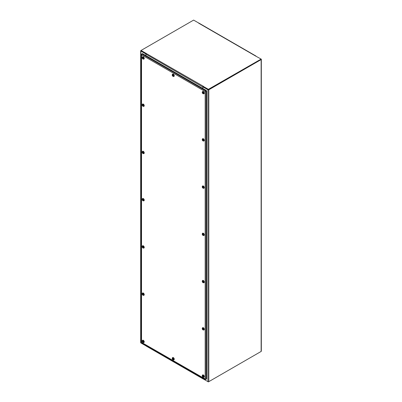 <?xml version="1.0" encoding="UTF-8"?>
<svg xmlns="http://www.w3.org/2000/svg" width="402" height="402" viewBox="0 0 402 402"><rect width="100%" height="100%" fill="white"/><g stroke="black" fill="none" stroke-linecap="round" stroke-linejoin="round"><path stroke-width="0.6" d="M255.662 56.039A0.628 0.362 120 0 0 255.637 56.054L198.678 23.17A0.628 0.362 -60 0 1 198.995 23.14L255.948 56.024A0.628 0.362 120 0 0 255.798 55.994M146.233 53.476L203.322 86.259L203.186 86.696L208.377 89.686L260.953 59.33L260.953 58.973L255.637 56.054M146.233 53.451L141.047 50.456L193.623 20.1L198.844 23.115M146.363 53.376L146.363 53.376A0.628 0.362 -60 0 0 145.921 54.144L145.921 55.617L145.921 53.994L140.866 51.074L140.866 342.926A0.628 0.362 180 0 1 140.68 342.67L140.68 50.818A0.628 0.362 0 0 0 140.866 51.074M208.241 89.611L203.186 86.691L202.874 86.872L207.929 89.792A0.628 0.362 0 0 0 208.819 89.792L261.134 59.586A0.628 0.362 0 0 0 261.32 59.33A0.628 0.362 0 0 0 261.134 59.074L208.377 89.329L203.186 86.335M141.122 50.818L146.052 53.707L140.866 50.562A0.628 0.362 0 0 0 140.68 50.818M203.186 86.355A0.628 0.362 120 0 0 202.894 86.862M145.921 54.144L202.874 87.028L202.874 88.495L202.874 86.872M208.377 89.686L208.377 89.329M202.904 378.744A0.628 0.362 120 0 0 203.005 378.86L146.052 345.976A0.628 0.362 -60 0 1 145.921 345.69L145.921 345.137L145.921 345.841L140.866 342.926M261.32 59.33L261.32 351.182A0.628 0.362 180 0 1 261.134 351.438L208.819 381.644A0.628 0.362 180 0 1 207.929 381.644L202.874 378.724L202.874 378.021L202.874 378.573L145.921 345.69M203.186 378.905L208.377 381.9L260.953 351.544M141.047 343.027L145.951 345.861M260.878 59.33L208.507 89.611M172.287 358.162A1.301 0.754 60 0 1 172.553 357.639A1.301 0.754 60 0 1 173.207 357.705A1.301 0.754 60 0 1 174.056 358.855A1.301 0.754 60 0 1 173.86 359.901A1.301 0.754 60 0 1 173.272 359.87M172.629 357.609A1.301 0.754 60 0 1 172.694 357.559A1.301 0.754 60 0 1 173.347 357.624A1.301 0.754 60 0 1 174.197 358.775A1.301 0.754 60 0 1 173.996 359.82A1.301 0.754 60 0 1 173.925 359.855M172.649 359.272A1.432 0.442 123.1 0 0 172.639 359.383A1.432 0.879 -46.4 0 1 172.614 359.247L172.734 359.343A1.442 1.186 93.5 0 0 172.89 359.564L173.156 359.117M172.704 358.921L173.006 358.87L172.704 358.921A1.432 0.593 116.2 0 1 172.744 358.75A1.432 0.729 -39.8 0 0 172.674 358.896L172.599 358.82A1.442 1.04 -93 0 1 172.564 358.529A0.568 0.327 -120 0 0 172.438 358.559A1.442 1.246 62.5 0 0 172.508 358.845L172.966 358.73M172.795 358.976L173.006 358.87A0.568 0.327 -120 0 1 173.096 359.071L173.096 359.071A1.442 0.442 -23.4 0 1 172.855 359.112L172.835 359.122M172.925 358.604L172.438 358.559M173.076 358.971L172.614 359.247M172.564 358.911L172.473 359.051A1.442 0.296 164.9 0 1 172.363 359.021A0.568 0.327 -120 0 0 172.453 359.222M172.599 357.845A1.111 0.643 60 0 1 172.649 357.81L172.222 358.489A1.03 0.593 60 0 1 173.287 358.373A1.03 0.593 60 0 1 173.368 359.845A1.03 0.593 60 0 1 172.96 359.765L173.649 359.8A1.111 0.643 -120 0 0 173.649 358.514A1.111 0.643 -120 0 0 172.538 357.875A1.111 0.643 -120 0 0 172.357 358.087M172.649 357.81A1.111 0.643 60 0 1 173.759 358.448A1.111 0.643 60 0 1 173.759 359.735A1.111 0.643 60 0 1 173.704 359.76M205.472 91.365L206.658 91.043L206.658 378.92L206.045 379.272L205.161 379.126L205.734 379.458L206.342 379.106M141.846 342.569L205.734 379.317M206.045 379.272L206.045 91.395L205.734 91.214L206.658 91.043M206.342 90.5L205.734 91.209L205.734 90.852L141.846 53.963L141.529 54.144L141.529 54.808L141.846 53.963L142.454 53.612L206.342 90.5L205.161 91.545L141.529 54.808L141.529 342.027M141.65 54.215L141.529 54.808M172.287 74.717A1.301 0.754 60 0 1 172.553 74.194A1.301 0.754 60 0 1 173.207 74.259A1.301 0.754 60 0 1 174.056 75.405A1.301 0.754 60 0 1 173.86 76.45A1.301 0.754 60 0 1 173.272 76.425M172.629 74.159A1.301 0.754 60 0 1 172.694 74.114A1.301 0.754 60 0 1 173.347 74.179A1.301 0.754 60 0 1 174.197 75.325A1.301 0.754 60 0 1 173.996 76.37A1.301 0.754 60 0 1 173.925 76.405M172.433 75.742L172.966 75.335L172.433 75.742A0.568 0.327 -120 0 0 172.558 75.923A1.442 0.281 -44.5 0 1 172.594 75.812L172.765 75.807M173.116 75.551L172.795 75.893A1.442 1.246 58.9 0 0 173.001 76.099L173.207 75.651M173.001 76.099A0.568 0.327 -120 0 0 173.091 76.003A1.442 1.045 -146 0 1 172.855 75.827L172.865 75.697M172.82 75.581L173.006 75.46A0.568 0.327 -120 0 0 172.895 75.275L172.895 75.275A1.442 0.427 143.8 0 0 172.734 75.455L172.649 75.435A1.432 0.839 99.1 0 1 172.644 75.244A1.432 1.015 -54.4 0 0 172.619 75.425L172.538 75.38A1.442 1.1 -120.9 0 1 172.453 75.099A0.568 0.327 -120 0 0 172.363 75.194A1.442 1.191 27.7 0 0 172.473 75.445L172.966 75.335M172.88 75.194L172.363 75.194M172.599 74.4A1.111 0.643 60 0 1 172.649 74.36L172.222 75.043A1.03 0.593 60 0 1 172.95 74.631A1.03 0.593 60 0 1 173.674 75.888A1.03 0.593 60 0 1 172.96 76.315L173.649 76.35A1.111 0.643 -120 0 0 173.649 75.068A1.111 0.643 -120 0 0 172.538 74.425A1.111 0.643 -120 0 0 172.357 74.641M172.594 75.812L172.669 75.842A1.432 1.126 -64 0 0 172.739 75.993A1.432 0.729 108.1 0 1 172.704 75.852L172.875 75.842M172.649 74.36A1.111 0.643 60 0 1 173.759 75.003A1.111 0.643 60 0 1 173.759 76.285A1.111 0.643 60 0 1 173.704 76.315M202.457 93.078L202.99 92.671L202.457 93.078A0.568 0.327 -120 0 0 202.588 93.259A1.442 0.281 -44.5 0 1 202.618 93.148L202.789 93.143M203.146 92.887L202.819 93.224A1.442 1.246 58.9 0 0 203.025 93.43L203.231 92.988M203.025 93.43A0.568 0.327 -120 0 0 203.121 93.339A1.442 1.045 -146 0 1 202.879 93.163L202.889 93.033M202.849 92.917L203.05 92.787A0.568 0.327 -120 0 0 202.92 92.611L202.92 92.611A1.442 0.427 143.8 0 0 202.764 92.792L202.673 92.772A1.432 0.839 99.1 0 1 202.668 92.581A1.432 1.015 -54.4 0 0 202.643 92.756L202.563 92.711A1.442 1.1 -120.9 0 1 202.482 92.435A0.568 0.327 -120 0 0 202.387 92.53A1.442 1.191 27.7 0 0 202.502 92.777L202.99 92.671M202.909 92.525L202.387 92.53M202.623 91.731A1.111 0.643 60 0 1 202.673 91.696L202.246 92.375A1.03 0.593 60 0 1 202.98 91.968A1.03 0.593 60 0 1 203.703 93.224A1.03 0.593 60 0 1 202.985 93.651L203.673 93.686A1.111 0.643 -120 0 0 203.673 92.405A1.111 0.643 -120 0 0 202.563 91.762A1.111 0.643 -120 0 0 202.382 91.978M202.618 93.148L202.693 93.174A1.432 1.126 -64 0 0 202.764 93.329A1.432 0.729 108.1 0 1 202.729 93.189L202.899 93.179M202.673 91.696A1.111 0.643 60 0 1 203.789 92.339A1.111 0.643 60 0 1 203.789 93.621A1.111 0.643 60 0 1 203.729 93.646M202.312 92.048A1.301 0.754 60 0 1 202.578 91.53A1.301 0.754 60 0 1 203.231 91.596A1.301 0.754 60 0 1 204.085 92.741A1.301 0.754 60 0 1 203.884 93.787A1.301 0.754 60 0 1 203.296 93.756M202.653 91.495A1.301 0.754 60 0 1 202.719 91.45A1.301 0.754 60 0 1 203.372 91.515A1.301 0.754 60 0 1 204.221 92.661A1.301 0.754 60 0 1 204.02 93.706A1.301 0.754 60 0 1 203.95 93.741M142.408 58.411L142.941 57.999L142.408 58.411A0.568 0.327 -120 0 0 142.534 58.591A1.442 0.281 -44.5 0 1 142.569 58.481L142.74 58.471M143.092 58.215L142.765 58.556A1.442 1.246 58.9 0 0 142.976 58.762L143.182 58.315M142.976 58.762A0.568 0.327 -120 0 0 143.067 58.667A1.442 1.045 -146 0 1 142.831 58.491L142.841 58.36M142.795 58.245L142.981 58.124A0.568 0.327 -120 0 0 142.871 57.938L142.871 57.938A1.442 0.427 143.8 0 0 142.71 58.119L142.625 58.099A1.432 0.839 99.1 0 1 142.62 57.908A1.432 1.015 -54.4 0 0 142.589 58.089L142.514 58.044A1.442 1.1 -120.9 0 1 142.429 57.767A0.568 0.327 -120 0 0 142.338 57.858A1.442 1.191 27.7 0 0 142.449 58.109L142.941 57.999M142.856 57.858L142.338 57.858M142.569 57.064A1.111 0.643 60 0 1 142.625 57.024L142.197 57.707A1.03 0.593 60 0 1 142.926 57.3A1.03 0.593 60 0 1 143.65 58.551A1.03 0.593 60 0 1 142.931 58.978L143.625 59.014A1.111 0.643 -120 0 0 143.625 57.732A1.111 0.643 -120 0 0 142.509 57.089A1.111 0.643 -120 0 0 142.333 57.305M142.569 58.481L142.645 58.506A1.432 1.126 -64 0 0 142.715 58.662A1.432 0.729 108.1 0 1 142.68 58.516L142.851 58.506M142.625 57.024A1.111 0.643 60 0 1 143.735 57.667A1.111 0.643 60 0 1 143.735 58.948A1.111 0.643 60 0 1 143.675 58.978M142.263 57.38A1.301 0.754 60 0 1 142.529 56.858A1.301 0.754 60 0 1 143.182 56.923A1.301 0.754 60 0 1 144.032 58.074A1.301 0.754 60 0 1 143.831 59.119A1.301 0.754 60 0 1 143.248 59.089M142.599 56.823A1.301 0.754 60 0 1 142.67 56.777A1.301 0.754 60 0 1 143.318 56.843A1.301 0.754 60 0 1 144.172 57.994A1.301 0.754 60 0 1 143.971 59.039A1.301 0.754 60 0 1 143.896 59.069M202.457 140.323L202.99 139.911L202.457 140.323A0.568 0.327 -120 0 0 202.588 140.504A1.442 0.281 -44.5 0 1 202.618 140.393L202.789 140.388M203.146 140.127L202.819 140.469A1.442 1.246 58.9 0 0 203.025 140.675L203.231 140.228M203.025 140.675A0.568 0.327 -120 0 0 203.121 140.579A1.442 1.045 -146 0 1 202.879 140.404L202.889 140.278M202.849 140.162L203.05 140.032A0.568 0.327 -120 0 0 202.92 139.851L202.92 139.851A1.442 0.427 143.8 0 0 202.764 140.032L202.673 140.017A1.432 0.839 99.1 0 1 202.668 139.821A1.432 1.015 -54.4 0 0 202.643 140.002L202.563 139.956A1.442 1.1 -120.9 0 1 202.482 139.68A0.568 0.327 -120 0 0 202.387 139.77A1.442 1.191 27.7 0 0 202.502 140.022L202.99 139.911M202.909 139.77L202.387 139.77M202.623 138.976A1.111 0.643 60 0 1 202.673 138.936L202.246 139.62A1.03 0.593 60 0 1 202.98 139.213A1.03 0.593 60 0 1 203.703 140.464A1.03 0.593 60 0 1 202.985 140.896L203.673 140.931A1.111 0.643 -120 0 0 203.673 139.645A1.111 0.643 -120 0 0 202.563 139.002A1.111 0.643 -120 0 0 202.382 139.218M202.618 140.393L202.693 140.419A1.432 1.126 -64 0 0 202.764 140.574A1.432 0.729 108.1 0 1 202.729 140.434L202.899 140.419M202.673 138.936A1.111 0.643 60 0 1 203.789 139.579A1.111 0.643 60 0 1 203.789 140.866A1.111 0.643 60 0 1 203.729 140.891M202.312 139.293A1.301 0.754 60 0 1 202.578 138.77A1.301 0.754 60 0 1 203.231 138.836A1.301 0.754 60 0 1 204.085 139.986A1.301 0.754 60 0 1 203.884 141.032A1.301 0.754 60 0 1 203.296 141.001M202.653 138.74A1.301 0.754 60 0 1 202.719 138.69A1.301 0.754 60 0 1 203.372 138.755A1.301 0.754 60 0 1 204.221 139.906A1.301 0.754 60 0 1 204.02 140.951A1.301 0.754 60 0 1 203.95 140.981M142.408 105.651L142.941 105.244L142.408 105.651A0.568 0.327 -120 0 0 142.534 105.832A1.442 0.281 -44.5 0 1 142.569 105.721L142.74 105.716M143.092 105.46L142.765 105.801A1.442 1.246 58.9 0 0 142.976 106.007L143.182 105.56M142.976 106.007A0.568 0.327 -120 0 0 143.067 105.912A1.442 1.045 -146 0 1 142.831 105.736L142.841 105.605M142.795 105.49L142.996 105.359A0.568 0.327 -120 0 0 142.871 105.183L142.871 105.183A1.442 0.427 143.8 0 0 142.71 105.364L142.625 105.344A1.432 0.839 99.1 0 1 142.62 105.153A1.432 1.015 -54.4 0 0 142.589 105.329L142.514 105.284A1.442 1.1 -120.9 0 1 142.429 105.007A0.568 0.327 -120 0 0 142.338 105.103A1.442 1.191 27.7 0 0 142.449 105.349L142.941 105.244M142.856 105.098L142.338 105.103M142.569 104.304A1.111 0.643 60 0 1 142.625 104.269L142.197 104.947A1.03 0.593 60 0 1 142.926 104.54A1.03 0.593 60 0 1 143.65 105.796A1.03 0.593 60 0 1 142.931 106.223L143.625 106.259A1.111 0.643 -120 0 0 143.625 104.977A1.111 0.643 -120 0 0 142.509 104.334A1.111 0.643 -120 0 0 142.333 104.55M142.569 105.721L142.645 105.746A1.432 1.126 -64 0 0 142.715 105.902A1.432 0.729 108.1 0 1 142.68 105.761L142.851 105.751M142.625 104.269A1.111 0.643 60 0 1 143.735 104.912A1.111 0.643 60 0 1 143.735 106.193A1.111 0.643 60 0 1 143.675 106.223M142.263 104.62A1.301 0.754 60 0 1 142.529 104.103A1.301 0.754 60 0 1 143.182 104.168A1.301 0.754 60 0 1 144.032 105.314A1.301 0.754 60 0 1 143.831 106.359A1.301 0.754 60 0 1 143.248 106.329M142.599 104.068A1.301 0.754 60 0 1 142.67 104.023A1.301 0.754 60 0 1 143.318 104.088A1.301 0.754 60 0 1 144.172 105.234A1.301 0.754 60 0 1 143.971 106.279A1.301 0.754 60 0 1 143.896 106.314M202.457 187.563L202.99 187.156L202.457 187.563A0.568 0.327 -120 0 0 202.588 187.744A1.442 0.281 -44.5 0 1 202.618 187.633L202.789 187.628M203.146 187.372L202.819 187.714A1.442 1.246 58.9 0 0 203.025 187.92L203.231 187.473M203.025 187.92A0.568 0.327 -120 0 0 203.121 187.824A1.442 1.045 -146 0 1 202.879 187.649L202.889 187.518M202.849 187.402L203.05 187.277A0.568 0.327 -120 0 0 202.92 187.096L202.92 187.096A1.442 0.427 143.8 0 0 202.764 187.277L202.673 187.257A1.432 0.839 99.1 0 1 202.668 187.066A1.432 1.015 -54.4 0 0 202.643 187.247L202.563 187.201A1.442 1.1 -120.9 0 1 202.482 186.92A0.568 0.327 -120 0 0 202.387 187.015A1.442 1.191 27.7 0 0 202.502 187.262L202.99 187.156M202.909 187.01L202.387 187.015M202.623 186.216A1.111 0.643 60 0 1 202.673 186.181L202.246 186.86A1.03 0.593 60 0 1 202.98 186.453A1.03 0.593 60 0 1 203.703 187.709A1.03 0.593 60 0 1 202.985 188.136L203.673 188.171A1.111 0.643 -120 0 0 203.673 186.89A1.111 0.643 -120 0 0 202.563 186.247A1.111 0.643 -120 0 0 202.382 186.463M202.618 187.633L202.693 187.659A1.432 1.126 -64 0 0 202.764 187.814A1.432 0.729 108.1 0 1 202.729 187.674L202.899 187.664M202.673 186.181A1.111 0.643 60 0 1 203.789 186.824A1.111 0.643 60 0 1 203.789 188.106A1.111 0.643 60 0 1 203.729 188.136M202.312 186.538A1.301 0.754 60 0 1 202.578 186.015A1.301 0.754 60 0 1 203.231 186.081A1.301 0.754 60 0 1 204.085 187.226A1.301 0.754 60 0 1 203.884 188.272A1.301 0.754 60 0 1 203.296 188.247M202.653 185.98A1.301 0.754 60 0 1 202.719 185.935A1.301 0.754 60 0 1 203.372 186A1.301 0.754 60 0 1 204.221 187.146A1.301 0.754 60 0 1 204.02 188.191A1.301 0.754 60 0 1 203.95 188.226M142.408 152.896L142.941 152.484L142.408 152.896A0.568 0.327 -120 0 0 142.534 153.077A1.442 0.281 -44.5 0 1 142.569 152.966L142.74 152.961M143.092 152.7L142.765 153.041A1.442 1.246 58.9 0 0 142.976 153.247L143.182 152.8M142.976 153.247A0.568 0.327 -120 0 0 143.067 153.152A1.442 1.045 -146 0 1 142.831 152.976L142.841 152.85M142.795 152.735L142.981 152.614A0.568 0.327 -120 0 0 142.871 152.423L142.871 152.423A1.442 0.427 143.8 0 0 142.71 152.604L142.625 152.589A1.432 0.839 99.1 0 1 142.62 152.393A1.432 1.015 -54.4 0 0 142.589 152.574L142.514 152.529A1.442 1.1 -120.9 0 1 142.429 152.252A0.568 0.327 -120 0 0 142.338 152.343A1.442 1.191 27.7 0 0 142.449 152.594L142.941 152.484M142.856 152.343L142.338 152.343M142.569 151.549A1.111 0.643 60 0 1 142.625 151.509L142.197 152.192A1.03 0.593 60 0 1 142.926 151.785A1.03 0.593 60 0 1 143.65 153.036A1.03 0.593 60 0 1 142.931 153.469L143.625 153.504A1.111 0.643 -120 0 0 143.625 152.217A1.111 0.643 -120 0 0 142.509 151.574A1.111 0.643 -120 0 0 142.333 151.79M142.569 152.966L142.645 152.991A1.432 1.126 -64 0 0 142.715 153.147A1.432 0.729 108.1 0 1 142.68 153.006L142.851 152.996M142.625 151.509A1.111 0.643 60 0 1 143.735 152.152A1.111 0.643 60 0 1 143.735 153.438A1.111 0.643 60 0 1 143.675 153.463M142.263 151.866A1.301 0.754 60 0 1 142.529 151.343A1.301 0.754 60 0 1 143.182 151.408A1.301 0.754 60 0 1 144.032 152.559A1.301 0.754 60 0 1 143.831 153.604A1.301 0.754 60 0 1 143.248 153.574M142.599 151.313A1.301 0.754 60 0 1 142.67 151.263A1.301 0.754 60 0 1 143.318 151.328A1.301 0.754 60 0 1 144.172 152.479A1.301 0.754 60 0 1 143.971 153.524A1.301 0.754 60 0 1 143.896 153.554M202.457 234.808L202.99 234.396L202.457 234.808A0.568 0.327 -120 0 0 202.588 234.989A1.442 0.281 -44.5 0 1 202.618 234.879L202.789 234.874M203.146 234.612L202.819 234.954A1.442 1.246 58.9 0 0 203.025 235.16L203.231 234.718M203.025 235.16A0.568 0.327 -120 0 0 203.121 235.069A1.442 1.045 -146 0 1 202.879 234.889L202.889 234.763M202.849 234.647L203.05 234.517A0.568 0.327 -120 0 0 202.92 234.336L202.92 234.336A1.442 0.427 143.8 0 0 202.764 234.522L202.673 234.502A1.432 0.839 99.1 0 1 202.668 234.306A1.432 1.015 -54.4 0 0 202.643 234.487L202.563 234.441A1.442 1.1 -120.9 0 1 202.482 234.165A0.568 0.327 -120 0 0 202.387 234.26A1.442 1.191 27.7 0 0 202.502 234.507L202.99 234.396M202.909 234.255L202.387 234.26M202.623 233.461A1.111 0.643 60 0 1 202.673 233.426L202.246 234.105A1.03 0.593 60 0 1 202.98 233.698A1.03 0.593 60 0 1 203.703 234.949A1.03 0.593 60 0 1 202.985 235.381L203.673 235.416A1.111 0.643 -120 0 0 203.673 234.13A1.111 0.643 -120 0 0 202.563 233.492A1.111 0.643 -120 0 0 202.382 233.703M202.965 234.426L202.673 234.502M202.618 234.879L202.693 234.904A1.432 1.126 -64 0 0 202.764 235.059A1.432 0.729 108.1 0 1 202.729 234.919L202.899 234.909M202.673 233.426A1.111 0.643 60 0 1 203.789 234.064A1.111 0.643 60 0 1 203.789 235.351A1.111 0.643 60 0 1 203.729 235.376M202.312 233.778A1.301 0.754 60 0 1 202.578 233.255A1.301 0.754 60 0 1 203.231 233.321A1.301 0.754 60 0 1 204.085 234.472A1.301 0.754 60 0 1 203.884 235.517A1.301 0.754 60 0 1 203.296 235.487M202.653 233.225A1.301 0.754 60 0 1 202.719 233.175A1.301 0.754 60 0 1 203.372 233.24A1.301 0.754 60 0 1 204.221 234.391A1.301 0.754 60 0 1 204.02 235.436A1.301 0.754 60 0 1 203.95 235.471M142.408 200.136L142.941 199.729L142.408 200.136A0.568 0.327 -120 0 0 142.534 200.317A1.442 0.281 -44.5 0 1 142.569 200.206L142.74 200.201M143.092 199.945L142.765 200.286A1.442 1.246 58.9 0 0 142.976 200.492L143.182 200.045M142.976 200.492A0.568 0.327 -120 0 0 143.067 200.397A1.442 1.045 -146 0 1 142.831 200.221L142.841 200.09M142.795 199.975L142.981 199.854A0.568 0.327 -120 0 0 142.871 199.668L142.871 199.668A1.442 0.427 143.8 0 0 142.71 199.849L142.625 199.829A1.432 0.839 99.1 0 1 142.62 199.638A1.432 1.015 -54.4 0 0 142.589 199.819L142.514 199.774A1.442 1.1 -120.9 0 1 142.429 199.492A0.568 0.327 -120 0 0 142.338 199.588A1.442 1.191 27.7 0 0 142.449 199.839L142.941 199.729M142.856 199.583L142.338 199.588M142.569 198.794A1.111 0.643 60 0 1 142.625 198.754L142.197 199.432A1.03 0.593 60 0 1 142.197 199.432A1.03 0.593 60 0 1 142.926 199.025A1.03 0.593 60 0 1 143.65 200.281A1.03 0.593 60 0 1 142.931 200.709L143.625 200.744A1.111 0.643 -120 0 0 143.625 199.462A1.111 0.643 -120 0 0 142.509 198.819A1.111 0.643 -120 0 0 142.333 199.035M142.569 200.206L142.645 200.236A1.432 1.126 -64 0 0 142.715 200.387A1.432 0.729 108.1 0 1 142.68 200.246L142.851 200.236M142.625 198.754A1.111 0.643 60 0 1 143.735 199.397A1.111 0.643 60 0 1 143.735 200.678A1.111 0.643 60 0 1 143.675 200.709M142.263 199.111A1.301 0.754 60 0 1 142.529 198.588A1.301 0.754 60 0 1 143.182 198.653A1.301 0.754 60 0 1 144.032 199.799A1.301 0.754 60 0 1 143.831 200.844A1.301 0.754 60 0 1 143.248 200.819M142.599 198.553A1.301 0.754 60 0 1 142.67 198.508A1.301 0.754 60 0 1 143.318 198.573A1.301 0.754 60 0 1 144.172 199.719A1.301 0.754 60 0 1 143.971 200.764A1.301 0.754 60 0 1 143.896 200.799M202.457 282.053L202.99 281.641L202.457 282.053A0.568 0.327 -120 0 0 202.588 282.229A1.442 0.281 -44.5 0 1 202.618 282.119L202.789 282.114M203.146 281.857L202.819 282.199A1.442 1.246 58.9 0 0 203.025 282.405L203.231 281.958M203.025 282.405A0.568 0.327 -120 0 0 203.121 282.31A1.442 1.045 -146 0 1 202.879 282.134L202.889 282.003M202.849 281.887L203.05 281.762A0.568 0.327 -120 0 0 202.92 281.581L202.92 281.581A1.442 0.427 143.8 0 0 202.764 281.762L202.673 281.742A1.432 0.839 99.1 0 1 202.668 281.551A1.432 1.015 -54.4 0 0 202.643 281.732L202.563 281.686A1.442 1.1 -120.9 0 1 202.482 281.405A0.568 0.327 -120 0 0 202.387 281.5A1.442 1.191 27.7 0 0 202.502 281.752L202.99 281.641M202.909 281.5L202.387 281.5M202.623 280.707A1.111 0.643 60 0 1 202.673 280.666L202.246 281.35A1.03 0.593 60 0 1 202.98 280.938A1.03 0.593 60 0 1 203.703 282.194A1.03 0.593 60 0 1 202.985 282.621L203.673 282.656A1.111 0.643 -120 0 0 203.673 281.375A1.111 0.643 -120 0 0 202.563 280.732A1.111 0.643 -120 0 0 202.382 280.948M202.618 282.119L202.693 282.149A1.432 1.126 -64 0 0 202.764 282.304A1.432 0.729 108.1 0 1 202.729 282.159L202.899 282.149M202.673 280.666A1.111 0.643 60 0 1 203.789 281.31A1.111 0.643 60 0 1 203.789 282.591A1.111 0.643 60 0 1 203.729 282.621M202.312 281.023A1.301 0.754 60 0 1 202.578 280.501A1.301 0.754 60 0 1 203.231 280.566A1.301 0.754 60 0 1 204.085 281.712A1.301 0.754 60 0 1 203.884 282.757A1.301 0.754 60 0 1 203.296 282.732M202.653 280.465A1.301 0.754 60 0 1 202.719 280.42A1.301 0.754 60 0 1 203.372 280.485A1.301 0.754 60 0 1 204.221 281.636A1.301 0.754 60 0 1 204.02 282.676A1.301 0.754 60 0 1 203.95 282.712M142.408 247.381L142.941 246.969L142.408 247.381A0.568 0.327 -120 0 0 142.534 247.562A1.442 0.281 -44.5 0 1 142.569 247.451L142.74 247.446M143.092 247.185L142.765 247.526A1.442 1.246 58.9 0 0 142.976 247.732L143.182 247.29M142.976 247.732A0.568 0.327 -120 0 0 143.067 247.642A1.442 1.045 -146 0 1 142.831 247.461L142.841 247.336M142.795 247.22L142.996 247.089A0.568 0.327 -120 0 0 142.871 246.908L142.871 246.908A1.442 0.427 143.8 0 0 142.71 247.094L142.625 247.074A1.432 0.839 99.1 0 1 142.62 246.878A1.432 1.015 -54.4 0 0 142.589 247.059L142.514 247.014A1.442 1.1 -120.9 0 1 142.429 246.738A0.568 0.327 -120 0 0 142.338 246.833A1.442 1.191 27.7 0 0 142.449 247.079L142.941 246.969M142.856 246.828L142.338 246.833M142.569 246.034A1.111 0.643 60 0 1 142.625 245.999L142.197 246.677A1.03 0.593 60 0 1 142.926 246.27A1.03 0.593 60 0 1 143.65 247.521A1.03 0.593 60 0 1 142.931 247.954L143.625 247.989A1.111 0.643 -120 0 0 143.625 246.702A1.111 0.643 -120 0 0 142.509 246.064A1.111 0.643 -120 0 0 142.333 246.275M142.569 247.451L142.645 247.476A1.432 1.126 -64 0 0 142.715 247.632A1.432 0.729 108.1 0 1 142.68 247.491L142.851 247.481M142.625 245.999A1.111 0.643 60 0 1 143.735 246.637A1.111 0.643 60 0 1 143.735 247.923A1.111 0.643 60 0 1 143.675 247.949M142.263 246.351A1.301 0.754 60 0 1 142.529 245.828A1.301 0.754 60 0 1 143.182 245.893A1.301 0.754 60 0 1 144.032 247.044A1.301 0.754 60 0 1 143.831 248.089A1.301 0.754 60 0 1 143.248 248.059M142.599 245.798A1.301 0.754 60 0 1 142.67 245.753A1.301 0.754 60 0 1 143.318 245.813A1.301 0.754 60 0 1 144.172 246.964A1.301 0.754 60 0 1 143.971 248.009A1.301 0.754 60 0 1 143.896 248.044M202.457 329.293L202.99 328.881L202.457 329.293A0.568 0.327 -120 0 0 202.588 329.474A1.442 0.281 -44.5 0 1 202.618 329.364L202.789 329.359M202.899 329.394L202.819 329.439A1.442 1.246 58.9 0 0 203.025 329.645L203.231 329.203M203.025 329.645A0.568 0.327 -120 0 0 203.121 329.555A1.442 1.045 -146 0 1 202.879 329.374L202.889 329.248M202.849 329.132L203.05 329.002A0.568 0.327 -120 0 0 202.92 328.821L202.92 328.821A1.442 0.427 143.8 0 0 202.764 329.007L202.673 328.987A1.432 0.839 99.1 0 1 202.668 328.796A1.432 1.015 -54.4 0 0 202.643 328.972L202.563 328.926A1.442 1.1 -120.9 0 1 202.482 328.65A0.568 0.327 -120 0 0 202.387 328.746A1.442 1.191 27.7 0 0 202.502 328.992L202.99 328.881M202.909 328.741L202.387 328.746M202.623 327.947A1.111 0.643 60 0 1 202.673 327.911L202.246 328.59A1.03 0.593 60 0 1 202.98 328.183A1.03 0.593 60 0 1 203.703 329.439A1.03 0.593 60 0 1 202.985 329.866L203.673 329.901A1.111 0.643 -120 0 0 203.673 328.615A1.111 0.643 -120 0 0 202.563 327.977A1.111 0.643 -120 0 0 202.382 328.193M202.673 327.911A1.111 0.643 60 0 1 203.789 328.55A1.111 0.643 60 0 1 203.789 329.836A1.111 0.643 60 0 1 203.729 329.861M203.146 329.102L202.734 329.399M202.312 328.263A1.301 0.754 60 0 1 202.578 327.746A1.301 0.754 60 0 1 203.231 327.806A1.301 0.754 60 0 1 204.085 328.957A1.301 0.754 60 0 1 203.884 330.002A1.301 0.754 60 0 1 203.296 329.972M202.653 327.71A1.301 0.754 60 0 1 202.719 327.665A1.301 0.754 60 0 1 203.372 327.725A1.301 0.754 60 0 1 204.221 328.876A1.301 0.754 60 0 1 204.02 329.921A1.301 0.754 60 0 1 203.95 329.957M142.408 294.626L142.941 294.214L142.408 294.626A0.568 0.327 -120 0 0 142.534 294.802A1.442 0.281 -44.5 0 1 142.569 294.691L142.74 294.686M143.092 294.43L142.765 294.772A1.442 1.246 58.9 0 0 142.976 294.978L143.182 294.53M142.976 294.978A0.568 0.327 -120 0 0 143.067 294.882A1.442 1.045 -146 0 1 142.831 294.706L142.841 294.576M142.795 294.46L142.981 294.339A0.568 0.327 -120 0 0 142.871 294.153L142.871 294.153A1.442 0.427 143.8 0 0 142.71 294.334L142.625 294.314A1.432 0.839 99.1 0 1 142.62 294.123A1.432 1.015 -54.4 0 0 142.589 294.304L142.514 294.259A1.442 1.1 -120.9 0 1 142.429 293.983A0.568 0.327 -120 0 0 142.338 294.073A1.442 1.191 27.7 0 0 142.449 294.324L142.941 294.214M142.856 294.073L142.338 294.073M142.569 293.279A1.111 0.643 60 0 1 142.625 293.239L142.197 293.922A1.03 0.593 60 0 1 142.926 293.515A1.03 0.593 60 0 1 143.65 294.767A1.03 0.593 60 0 1 142.931 295.194L143.625 295.229A1.111 0.643 -120 0 0 143.625 293.947A1.111 0.643 -120 0 0 142.509 293.304A1.111 0.643 -120 0 0 142.333 293.52M142.569 294.691L142.645 294.721A1.432 1.126 -64 0 0 142.715 294.877A1.432 0.729 108.1 0 1 142.68 294.731L142.851 294.721M142.625 293.239A1.111 0.643 60 0 1 143.735 293.882A1.111 0.643 60 0 1 143.735 295.163A1.111 0.643 60 0 1 143.675 295.194M142.263 293.596A1.301 0.754 60 0 1 142.529 293.073A1.301 0.754 60 0 1 143.182 293.138A1.301 0.754 60 0 1 144.032 294.289A1.301 0.754 60 0 1 143.831 295.329A1.301 0.754 60 0 1 143.248 295.304M142.599 293.038A1.301 0.754 60 0 1 142.67 292.993A1.301 0.754 60 0 1 143.318 293.058A1.301 0.754 60 0 1 144.172 294.209A1.301 0.754 60 0 1 143.971 295.249A1.301 0.754 60 0 1 143.896 295.284M202.457 376.538L202.99 376.126L202.457 376.538A0.568 0.327 -120 0 0 202.588 376.719A1.442 0.281 -44.5 0 1 202.618 376.609L202.789 376.599M203.146 376.342L202.819 376.684A1.442 1.246 58.9 0 0 203.025 376.89L203.231 376.443M203.025 376.89A0.568 0.327 -120 0 0 203.121 376.795A1.442 1.045 -146 0 1 202.879 376.619L202.889 376.488M202.849 376.372L203.05 376.247A0.568 0.327 -120 0 0 202.92 376.066L202.92 376.066A1.442 0.427 143.8 0 0 202.764 376.247L202.673 376.227A1.432 0.839 99.1 0 1 202.668 376.036A1.432 1.015 -54.4 0 0 202.643 376.217L202.563 376.171A1.442 1.1 -120.9 0 1 202.482 375.895A0.568 0.327 -120 0 0 202.387 375.986A1.442 1.191 27.7 0 0 202.502 376.237L202.99 376.126M202.909 375.986L202.387 375.986M202.623 375.192A1.111 0.643 60 0 1 202.673 375.151L202.246 375.835A1.03 0.593 60 0 1 202.98 375.428A1.03 0.593 60 0 1 203.703 376.679A1.03 0.593 60 0 1 202.985 377.106L203.673 377.141A1.111 0.643 -120 0 0 203.673 375.86A1.111 0.643 -120 0 0 202.563 375.217A1.111 0.643 -120 0 0 202.382 375.433M202.965 376.156L202.673 376.227M202.618 376.609L202.693 376.634A1.432 1.126 -64 0 0 202.764 376.79A1.432 0.729 108.1 0 1 202.729 376.644L202.899 376.634M202.673 375.151A1.111 0.643 60 0 1 203.789 375.795A1.111 0.643 60 0 1 203.789 377.076A1.111 0.643 60 0 1 203.729 377.106M202.312 375.508A1.301 0.754 60 0 1 202.578 374.986A1.301 0.754 60 0 1 203.231 375.051A1.301 0.754 60 0 1 204.085 376.202A1.301 0.754 60 0 1 203.884 377.247A1.301 0.754 60 0 1 203.296 377.217M202.653 374.95A1.301 0.754 60 0 1 202.719 374.905A1.301 0.754 60 0 1 203.372 374.971A1.301 0.754 60 0 1 204.221 376.121A1.301 0.754 60 0 1 204.02 377.166A1.301 0.754 60 0 1 203.95 377.197M142.408 341.866L142.941 341.459L142.408 341.866A0.568 0.327 -120 0 0 142.534 342.047A1.442 0.281 -44.5 0 1 142.569 341.936L142.74 341.931M143.092 341.675L142.765 342.012A1.442 1.246 58.9 0 0 142.976 342.218L143.182 341.775M142.976 342.218A0.568 0.327 -120 0 0 143.067 342.127A1.442 1.045 -146 0 1 142.831 341.951L142.841 341.821M142.795 341.705L142.981 341.584A0.568 0.327 -120 0 0 142.871 341.398L142.871 341.398A1.442 0.427 143.8 0 0 142.71 341.579L142.625 341.559A1.432 0.839 99.1 0 1 142.62 341.368A1.432 1.015 -54.4 0 0 142.589 341.544L142.514 341.499A1.442 1.1 -120.9 0 1 142.429 341.223A0.568 0.327 -120 0 0 142.338 341.318A1.442 1.191 27.7 0 0 142.449 341.564L142.941 341.459M142.856 341.313L142.338 341.318M142.569 340.519A1.111 0.643 60 0 1 142.625 340.484L142.197 341.162A1.03 0.593 60 0 1 142.926 340.755A1.03 0.593 60 0 1 143.65 342.012A1.03 0.593 60 0 1 142.931 342.439L143.625 342.474A1.111 0.643 -120 0 0 143.625 341.187A1.111 0.643 -120 0 0 142.509 340.549A1.111 0.643 -120 0 0 142.333 340.765M142.569 341.936L142.645 341.961A1.432 1.126 -64 0 0 142.715 342.117A1.432 0.729 108.1 0 1 142.68 341.976L142.851 341.966M142.625 340.484A1.111 0.643 60 0 1 143.735 341.122A1.111 0.643 60 0 1 143.735 342.409A1.111 0.643 60 0 1 143.675 342.434M142.263 340.836A1.301 0.754 60 0 1 142.529 340.318A1.301 0.754 60 0 1 143.182 340.378A1.301 0.754 60 0 1 144.032 341.529A1.301 0.754 60 0 1 143.831 342.574A1.301 0.754 60 0 1 143.248 342.544M142.599 340.283A1.301 0.754 60 0 1 142.67 340.238A1.301 0.754 60 0 1 143.318 340.303A1.301 0.754 60 0 1 144.172 341.449A1.301 0.754 60 0 1 143.971 342.494A1.301 0.754 60 0 1 143.896 342.529M207.929 381.644L207.929 89.792M208.819 89.792L208.819 381.644M261.134 351.438L261.134 59.586M173.373 359.845A1.111 0.643 -120 0 0 173.543 359.84A1.111 0.643 -120 0 0 173.649 359.8L173.759 359.735M172.538 359.192L172.885 358.936M205.161 379.126L205.161 91.545M173.373 76.4A1.111 0.643 -120 0 0 173.649 76.35L173.759 76.285M172.508 75.692L172.92 75.506M203.397 93.731A1.111 0.643 -120 0 0 203.673 93.686L203.789 93.621M202.533 93.023L202.95 92.842M143.348 59.064A1.111 0.643 -120 0 0 143.625 59.014L143.735 58.948M142.484 58.355L142.896 58.169M203.397 140.976A1.111 0.643 -120 0 0 203.673 140.931L203.789 140.866M202.533 140.268L202.95 140.082M143.348 106.304A1.111 0.643 -120 0 0 143.625 106.259L143.735 106.193M142.484 105.595L142.896 105.414M203.397 188.216A1.111 0.643 -120 0 0 203.673 188.171L203.789 188.106M202.533 187.508L202.95 187.327M143.348 153.549A1.111 0.643 -120 0 0 143.625 153.504L143.735 153.438M142.484 152.84L142.896 152.654M203.397 235.461A1.111 0.643 -120 0 0 203.673 235.416L203.789 235.351M202.533 234.753L202.95 234.567M143.348 200.794A1.111 0.643 -120 0 0 143.625 200.744L143.735 200.678M142.484 200.085L142.896 199.9M203.397 282.707A1.111 0.643 -120 0 0 203.673 282.656L203.789 282.591M202.533 281.998L202.95 281.812M143.348 248.034A1.111 0.643 -120 0 0 143.625 247.989L143.735 247.923M142.484 247.325L142.896 247.145M203.397 329.947A1.111 0.643 -120 0 0 203.673 329.901L203.789 329.836M202.533 329.238L202.95 329.057M143.348 295.279A1.111 0.643 -120 0 0 143.625 295.229L143.735 295.163M142.484 294.571L142.896 294.385M203.397 377.192A1.111 0.643 -120 0 0 203.673 377.141L203.789 377.076M202.533 376.483L202.95 376.297M143.348 342.519A1.111 0.643 -120 0 0 143.625 342.474L143.735 342.409M142.484 341.811L142.896 341.63M172.222 358.489A1.447 1.447 0 0 0 172.96 359.765M141.594 342.64L205.357 379.448M141.348 54.476L141.348 342.208M172.222 75.043A1.447 1.447 0 0 0 172.96 76.315M202.246 92.375A1.447 1.447 0 0 0 202.985 93.651M142.197 57.707A1.447 1.447 0 0 0 142.931 58.978M202.246 139.62A1.447 1.447 0 0 0 202.985 140.896M142.197 104.947A1.447 1.447 0 0 0 142.931 106.223M202.246 186.86A1.447 1.447 0 0 0 202.985 188.136M142.197 152.192A1.447 1.447 0 0 0 142.931 153.469M202.246 234.105A1.447 1.447 0 0 0 202.985 235.381M142.197 199.432A1.447 1.447 0 0 0 142.931 200.709M202.246 281.35A1.447 1.447 0 0 0 202.985 282.621M142.197 246.677A1.447 1.447 0 0 0 142.931 247.954M202.246 328.59A1.447 1.447 0 0 0 202.985 329.866M142.197 293.922A1.447 1.447 0 0 0 142.931 295.194M202.246 375.835A1.447 1.447 0 0 0 202.985 377.106M142.197 341.162A1.447 1.447 0 0 0 142.931 342.439"/></g></svg>
